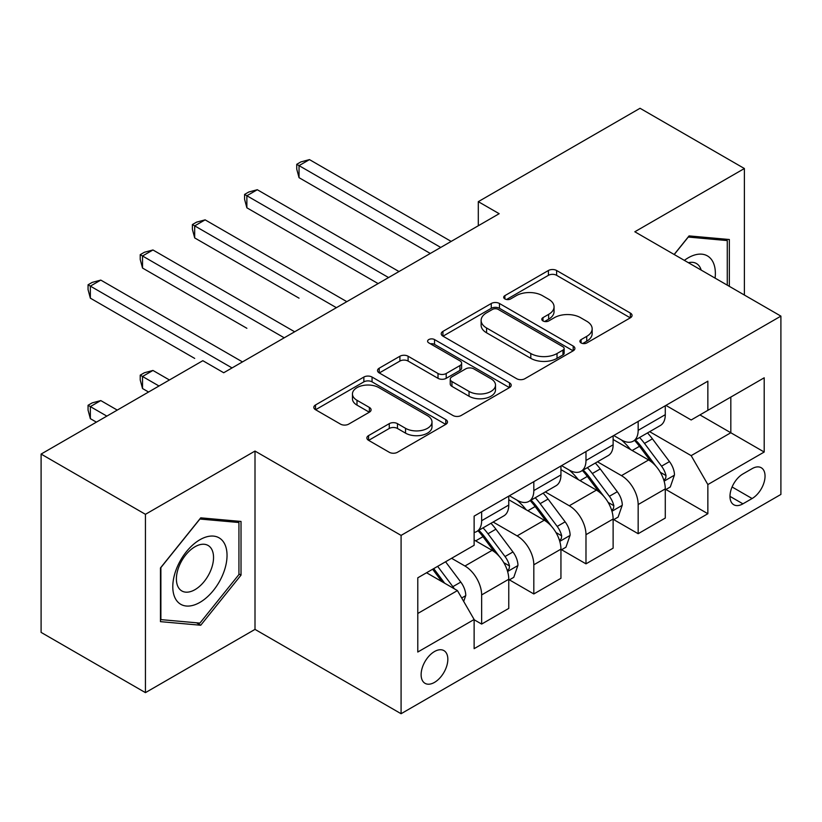 <?xml version="1.0" encoding="UTF-8"?>
<svg xmlns="http://www.w3.org/2000/svg" width="822" height="822" viewBox="0 0 822 822"><rect width="100%" height="100%" fill="white"/><g stroke="black" fill="none" stroke-linecap="round" stroke-linejoin="round"><path stroke-width="1.23" d="M581.092 342.938A4.059 2.343 0 0 0 586.826 342.938L630.361 317.806A5.795 3.35 0 0 0 632.056 315.443A5.795 3.35 0 0 0 630.361 313.069L556.617 270.5A5.795 3.35 0 0 0 548.418 270.5L504.893 295.632A4.059 2.343 0 0 0 503.701 297.287A4.059 2.343 0 0 0 504.893 298.941A4.059 2.343 0 0 0 510.626 298.941L516.257 295.684A18.536 10.707 0 0 1 542.479 295.684L548.623 299.239A18.536 10.707 0 0 1 554.059 306.801A18.536 10.707 0 0 1 548.623 314.374L542.993 317.621A4.059 2.343 0 0 0 541.801 319.285A4.059 2.343 0 0 0 542.993 320.94A4.059 2.343 0 0 0 548.726 320.94L554.367 317.682A18.536 10.707 0 0 1 580.579 317.682L586.723 321.238A18.536 10.707 0 0 1 592.159 328.8A18.536 10.707 0 0 1 586.723 336.373L581.092 339.62A4.059 2.343 0 0 0 579.911 341.274A4.059 2.343 0 0 0 581.092 342.938L581.092 339.62M434.478 682.394A18.885 10.902 120 0 0 446.819 665.748A18.885 10.902 120 0 0 443.921 650.613A18.885 10.902 120 0 0 434.478 651.548A18.885 10.902 120 0 0 422.138 668.194A18.885 10.902 120 0 0 425.036 683.329A18.885 10.902 120 0 0 434.478 682.394M368.575 435.598A5.795 3.35 0 0 0 366.869 437.962A5.795 3.35 0 0 0 368.575 440.325L389.258 452.275A5.795 3.35 0 0 0 397.458 452.275L445.791 424.358A5.795 3.35 0 0 0 447.497 421.994A5.795 3.35 0 0 0 445.791 419.631L372.058 377.051A5.795 3.35 0 0 0 363.858 377.051L315.514 404.969A5.795 3.35 0 0 0 313.819 407.332A5.795 3.35 0 0 0 315.514 409.695L340.503 424.121A5.795 3.35 0 0 0 348.703 424.121L369.386 412.182A5.795 3.35 0 0 0 371.092 409.808A5.795 3.35 0 0 0 369.386 407.445L356.995 400.293A15.495 8.95 0 0 1 352.453 393.964A15.495 8.95 0 0 1 362.029 385.703A15.495 8.95 0 0 1 378.911 387.635L427.461 415.665A15.495 8.95 0 0 1 432.002 421.994A15.495 8.95 0 0 1 422.436 430.266A15.495 8.95 0 0 1 405.544 428.324L397.458 423.649A5.795 3.35 0 0 0 389.258 423.649L368.575 435.598L368.575 440.325M255.005 451.062L145.443 514.315L41.1 454.073L41.1 632.395L145.443 692.638L255.005 629.385L401.085 713.722L401.085 535.399L255.005 451.062L255.005 629.385M744.383 295.036L744.383 168.52L634.82 231.773L780.9 316.121L401.085 535.399M744.383 168.52L640.04 108.278L478.301 201.657L478.301 225.752M41.1 454.073L202.829 360.694L223.707 372.746L499.17 213.699L478.301 201.657M516.668 378.706A5.795 3.35 0 0 0 524.868 378.706L573.211 350.799A5.795 3.35 0 0 0 574.907 348.436A5.795 3.35 0 0 0 573.211 346.072L499.468 303.493A5.795 3.35 0 0 0 491.268 303.493L442.924 331.4A5.795 3.35 0 0 0 441.229 333.773A5.795 3.35 0 0 0 442.924 336.136L516.668 378.706M430.42 343.812A4.059 2.343 0 0 1 434.53 344.387L434.53 339.568L509.506 382.847A5.795 3.35 0 0 1 511.202 385.21A5.795 3.35 0 0 1 509.506 387.583L461.163 415.49A5.795 3.35 0 0 1 452.963 415.49L379.219 372.911L379.219 368.184A5.795 3.35 0 0 0 377.524 370.547A5.795 3.35 0 0 0 379.219 372.911M379.219 368.184L399.913 356.234A5.795 3.35 0 0 1 408.102 356.234L438.013 373.507A5.795 3.35 0 0 0 446.202 373.507L459.93 365.585A5.795 3.35 0 0 0 461.625 363.221A5.795 3.35 0 0 0 459.93 360.848L428.796 342.877A4.059 2.343 0 0 1 427.604 341.222A4.059 2.343 0 0 1 430.112 339.054A4.059 2.343 0 0 1 434.53 339.568M752.099 468.653L742.924 473.955A18.3 10.563 120 0 0 730.964 490.076A18.3 10.563 120 0 0 733.769 504.739A18.3 10.563 120 0 0 742.924 503.835L752.099 498.533A18.3 10.563 120 0 0 764.059 482.411A18.3 10.563 120 0 0 761.254 467.749A18.3 10.563 120 0 0 752.099 468.653M401.085 713.722L780.9 494.433L780.9 316.121M665.912 405.4L691.168 419.98L707.855 410.332L707.855 381.182L474.13 516.124L474.13 545.284L417.782 577.815L417.782 652.031L474.13 619.5L474.13 648.661L707.855 513.719L707.855 484.559L691.168 455.645L649.668 431.684M707.855 410.332L764.203 377.801L764.203 452.028L707.855 484.559M145.443 514.315L145.443 692.638M699.933 414.915L730.82 432.752L730.82 397.088L764.203 377.801M691.168 455.645L730.82 432.752L764.203 452.028M417.782 613.479L457.433 590.586L426.546 572.749M474.13 619.737L481.641 624.083L481.641 594.923A23.612 13.635 -120 0 0 464.944 566.009L451.586 558.292M481.641 624.083L508.767 608.414L508.767 579.253A23.612 13.635 -120 0 0 492.08 550.339L474.13 539.982M509.393 579.859L533.817 593.957L533.817 564.796A23.612 13.635 -120 0 0 517.12 535.882L493.149 522.042M533.817 593.957L560.943 578.298L560.943 549.137A23.612 13.635 -120 0 0 544.246 520.223L508.767 499.735M561.57 549.743L585.983 563.841L585.983 534.68A23.612 13.635 -120 0 0 569.286 505.766L545.315 491.926M585.983 563.841L613.12 548.171L613.12 519.011A23.612 13.635 -120 0 0 596.423 490.097L560.943 469.619M613.736 519.617L638.16 533.714L638.16 504.554A23.612 13.635 -120 0 0 621.463 475.64L597.491 461.8M638.16 533.714L665.286 518.055L665.286 488.895A23.612 13.635 -120 0 0 648.589 459.981L613.12 439.493M613.736 435.516L621.463 439.976A23.612 13.635 -120 0 0 633.269 441.147A23.612 13.635 -120 0 0 638.16 430.338L638.16 421.419M561.57 465.642L569.286 470.102A23.612 13.635 -120 0 0 581.092 471.263A23.612 13.635 -120 0 0 585.983 460.454L585.983 451.545M509.393 495.758L517.12 500.218A23.612 13.635 -120 0 0 528.926 501.389A23.612 13.635 -120 0 0 533.817 490.58L533.817 481.661M665.912 489.501L707.855 513.719M633.269 441.147L660.395 425.488A23.612 13.635 -120 0 0 665.286 414.678L665.286 405.76M581.092 471.263L608.229 455.604A23.612 13.635 -120 0 0 613.12 444.794L613.12 435.876M528.926 501.389L556.052 485.73A23.612 13.635 -120 0 0 560.943 474.921L560.943 466.002M474.13 532.461A23.612 13.635 -120 0 0 476.75 531.505L503.876 515.846A23.612 13.635 -120 0 0 508.767 505.037L508.767 496.118M476.75 531.505A23.612 13.635 -120 0 0 481.641 520.706L481.641 511.787M457.433 590.586L474.13 619.5M729.35 286.354L729.35 239.51L689.072 235.904L674.143 254.481M160.465 621.648L200.743 625.244L241.021 575.143L241.021 521.446L200.743 517.839L160.465 567.951L160.465 621.648M238.935 573.941L241.021 575.143M196.489 622.788L200.743 625.244M582.716 343.504L586.723 341.192A18.536 10.707 0 0 0 592.159 333.619L592.159 328.8M554.059 306.801L554.059 311.62A18.536 10.707 0 0 1 548.623 319.193L544.616 321.505M630.279 317.847L556.617 275.319A5.795 3.35 0 0 0 548.418 275.319L506.516 299.516M573.129 350.84L499.468 308.312A5.795 3.35 0 0 0 491.268 308.312L443.007 336.177M562.967 350.09A4.059 2.343 0 0 0 564.149 348.436A4.059 2.343 0 0 0 562.967 346.781L498.235 309.411A4.059 2.343 0 0 0 492.501 309.411L486.562 312.833A18.536 10.707 0 0 0 481.127 320.405A18.536 10.707 0 0 0 486.562 327.978L530.807 353.522A18.536 10.707 0 0 0 557.028 353.522L562.967 350.09L562.967 354.909A4.059 2.343 0 0 0 564.149 353.255L564.149 348.436M481.127 320.405L481.127 325.224A18.536 10.707 0 0 0 486.562 332.797L486.562 327.978M562.967 354.909L557.028 358.341A18.536 10.707 0 0 1 530.807 358.341L486.562 332.797M379.302 372.962L399.913 361.063L399.913 356.234M461.625 363.221L461.625 368.04A5.795 3.35 0 0 1 459.93 370.403L446.202 378.326A5.795 3.35 0 0 1 438.013 378.326L408.102 361.063A5.795 3.35 0 0 0 399.913 361.063M434.53 344.387L509.424 387.624M469.043 391.426A15.495 8.95 0 0 0 485.936 393.358A15.495 8.95 0 0 0 495.502 385.097A15.495 8.95 0 0 0 490.96 378.767L473.862 368.893A5.795 3.35 0 0 0 465.663 368.893L451.946 376.815A5.795 3.35 0 0 0 450.24 379.178A5.795 3.35 0 0 0 451.946 381.552L469.043 391.426L469.043 396.245A15.495 8.95 0 0 0 485.936 398.177A15.495 8.95 0 0 0 495.502 389.916L495.502 385.097M450.24 379.178L450.24 383.997A5.795 3.35 0 0 0 451.946 386.371L451.946 381.552M469.043 396.245L451.946 386.371M432.002 421.994L432.002 426.813A15.495 8.95 0 0 1 422.436 435.085A15.495 8.95 0 0 1 405.544 433.143L397.458 428.468A5.795 3.35 0 0 0 389.258 428.468L368.646 440.366M352.453 393.964L352.453 398.783A15.495 8.95 0 0 0 356.995 405.112L356.995 400.293M369.314 412.223L356.995 405.112M445.719 424.399L372.058 381.87A5.795 3.35 0 0 0 363.858 381.87L315.597 409.736M665.286 489.861L670.3 486.963L674.472 474.921A15.639 9.032 -120 0 0 669.478 461.594L652.421 438.835A45.159 26.068 -120 0 0 647.5 432.927M630.536 449.552A45.159 26.068 -120 0 0 621.288 439.873M663.857 480.274L665.676 478.312L666.026 475.589A15.639 9.032 -120 0 0 661.546 466.177L644.489 443.407A45.159 26.068 -120 0 0 639.567 437.51M635.365 439.934A37.483 21.639 60 0 1 641.52 446.932L655.946 466.197M299.044 298.17L194.691 237.918L194.691 225.875L205.13 219.854L346.833 301.664M634.553 440.397A45.159 26.068 60 0 1 639.485 446.305L650.818 461.44M440.736 247.443L299.044 165.633L309.473 159.612L451.175 241.411M430.307 253.464L299.044 177.675L299.044 165.633L296.742 164.308L300.914 161.893L309.473 159.612M299.044 177.675L296.742 169.127L296.742 164.308M613.12 519.977L618.123 517.089L622.295 505.037A15.639 9.032 -120 0 0 617.301 491.72L600.245 468.951A45.159 26.068 -120 0 0 595.323 463.053M578.359 479.678A45.159 26.068 -120 0 0 569.122 469.999M611.691 510.4L613.51 508.438L613.849 505.705A15.639 9.032 -120 0 0 609.369 496.293L592.323 473.534A45.159 26.068 -120 0 0 587.391 467.636M583.188 470.061A37.483 21.639 60 0 1 589.343 477.048L603.78 496.313M246.867 328.286L142.525 268.044L142.525 255.991L152.954 249.97L294.656 331.78M582.387 470.523A45.159 26.068 60 0 1 587.309 476.421L598.652 491.556M560.943 550.103L565.947 547.205L570.119 535.163A15.639 9.032 -120 0 0 565.135 521.836L548.079 499.077A45.159 26.068 -120 0 0 543.147 493.169M526.193 509.794A45.159 26.068 -120 0 0 516.946 500.115M559.515 540.516L561.334 538.554L561.683 535.831A15.639 9.032 -120 0 0 557.203 526.419L540.146 503.65A45.159 26.068 -120 0 0 535.225 497.752M531.022 500.177A37.483 21.639 60 0 1 537.167 507.174L551.603 526.44M194.691 358.413L90.348 298.16L90.348 286.118L100.787 280.097L242.48 361.906M530.211 500.649A45.159 26.068 60 0 1 535.143 506.547L546.476 521.682M508.767 580.219L513.781 577.332L517.952 565.279A15.639 9.032 -120 0 0 512.959 551.963L495.902 529.193A45.159 26.068 -120 0 0 490.981 523.295M507.349 570.643L509.167 568.68L509.506 565.947A15.639 9.032 -120 0 0 505.027 556.535L487.98 533.776A45.159 26.068 -120 0 0 483.048 527.878M478.846 530.303A37.483 21.639 60 0 1 485.001 537.29L499.427 556.556M169.445 379.98L152.954 370.455L142.525 376.486L142.525 388.529L148.577 392.022M478.044 530.765A45.159 26.068 60 0 1 482.966 536.663L494.31 551.798M142.525 388.529L140.223 379.98L140.223 375.161L159.006 386.001M140.223 375.161L144.405 372.746L152.954 370.455M388.57 277.559L246.867 195.749L257.296 189.728L398.999 271.537M378.13 283.59L246.867 207.802L246.867 195.749L244.576 194.424L248.747 192.019L257.296 189.728M246.867 207.802L244.576 199.243L244.576 194.424M336.393 307.685L192.399 224.55L196.571 222.135L205.13 219.854M194.691 237.918L192.399 229.369L192.399 224.55M284.217 337.801L140.223 254.666L144.405 252.262L152.954 249.97M142.525 268.044L140.223 259.485L140.223 254.666M463.69 601.427L465.776 595.405A15.639 9.032 -120 0 0 460.782 582.079L445.565 561.765M117.269 410.096L100.787 400.581L90.348 406.602L90.348 418.655L96.4 422.148M454.278 588.758A15.639 9.032 -120 0 0 452.86 586.661L437.643 566.348M433.718 568.608L444.661 583.209M432.629 569.235L441.907 581.616M90.348 418.655L88.057 410.096L88.057 405.277L106.839 416.117M88.057 405.277L92.228 402.872L100.787 400.581M232.051 367.927L88.057 284.792L92.228 282.378L100.787 280.097M90.348 298.16L88.057 289.611L88.057 284.792M715.089 278.124A38.367 22.153 120 0 0 711.739 259.906A38.367 22.153 120 0 0 684.346 260.379M701.166 270.078A26.263 15.166 120 0 0 699.388 266.266A26.263 15.166 120 0 0 696.439 263.533A26.263 15.166 120 0 0 688.394 262.711M688.158 237.044L727.264 240.579L727.264 285.152M724.685 239.089L727.264 240.579M674.225 254.532L688.24 237.096M199.91 539.735A38.367 22.153 120 0 0 172.784 586.723A38.367 22.153 120 0 0 199.91 602.392A38.367 22.153 120 0 0 227.036 555.405A38.367 22.153 120 0 0 199.91 539.735M194.968 546.764A26.263 15.166 120 0 0 177.809 569.913A26.263 15.166 120 0 0 181.837 590.956A26.263 15.166 120 0 0 194.968 589.662A26.263 15.166 120 0 0 212.127 566.512A26.263 15.166 120 0 0 208.11 545.469A26.263 15.166 120 0 0 194.968 546.764M238.935 574.547L199.91 623.097L160.886 619.613L160.886 567.581L199.91 519.031L238.935 522.515L238.935 574.547M236.346 521.025L238.935 522.515M464.944 566.009L492.08 550.339M517.12 535.882L544.246 520.223M569.286 505.766L596.423 490.097M621.463 475.64L648.589 459.981M638.16 430.338L665.286 414.678M638.16 504.554L665.286 488.895M585.983 534.68L613.12 519.011M585.983 460.454L613.12 444.794M533.817 564.796L560.943 549.137M533.817 490.58L560.943 474.921M481.641 594.923L508.767 579.253M481.641 520.706L508.767 505.037M732.083 486.973L752.099 498.533M729.977 496.365L742.924 503.835M586.723 341.192L586.723 336.373M542.993 320.94L542.993 317.621M548.623 319.193L548.623 314.374M504.893 298.941L504.893 295.632M548.418 275.319L548.418 270.5M556.617 275.319L556.617 270.5M630.361 317.806L630.361 313.069M442.924 336.136L442.924 331.4M491.268 308.312L491.268 303.493M499.468 308.312L499.468 303.493M573.211 350.799L573.211 346.072M530.807 358.341L530.807 353.522M557.028 358.341L557.028 353.522M408.102 361.063L408.102 356.234M438.013 378.326L438.013 373.507M446.202 378.326L446.202 373.507M459.93 370.403L459.93 365.585M509.506 387.583L509.506 382.847M389.258 428.468L389.258 423.649M397.458 428.468L397.458 423.649M405.544 433.143L405.544 428.324M369.386 412.182L369.386 407.445M315.514 409.695L315.514 404.969M363.858 381.87L363.858 377.051M372.058 381.87L372.058 377.051M445.791 424.358L445.791 419.631M664.114 481.137L674.369 475.219M644.489 443.407L652.421 438.835M632.19 450.507L639.485 446.305M661.546 466.177L669.478 461.594M660.302 472.28L666.026 475.589M611.948 511.253L622.192 505.345M592.323 473.534L600.245 468.951M580.024 480.634L587.309 476.421M609.369 496.293L617.301 491.72M608.136 502.406L613.849 505.705M559.772 541.379L570.016 535.461M540.146 503.65L548.079 499.077M527.847 510.75L535.143 506.547M557.203 526.419L565.135 521.836M555.96 532.522L561.683 535.831M507.606 571.496L517.85 565.587M487.98 533.776L495.902 529.193M475.681 540.876L482.966 536.663M505.027 556.535L512.959 551.963M503.794 562.649L509.506 565.947M461.707 597.995L465.673 595.703M452.86 586.661L460.782 582.079"/></g></svg>

